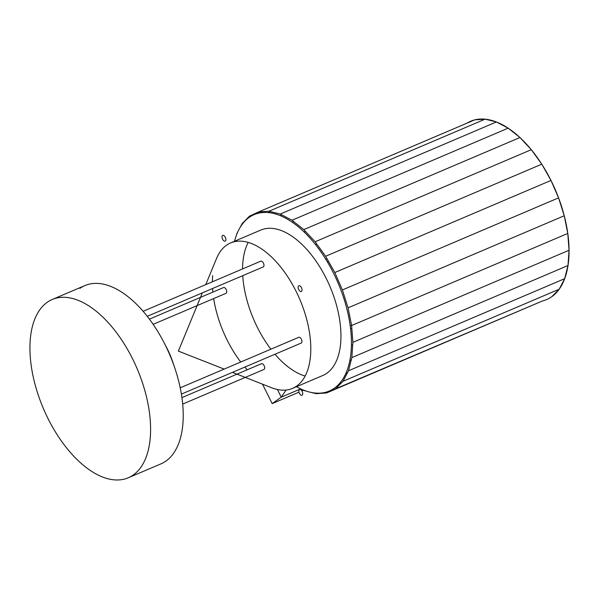<?xml version="1.0" encoding="UTF-8"?>
<svg xmlns="http://www.w3.org/2000/svg" width="599" height="599" viewBox="0 0 599 599"><rect width="100%" height="100%" fill="white"/><g stroke="black" fill="none" stroke-linecap="round" stroke-linejoin="round"><path stroke-width="0.9" d="M232.449 372.361L271.564 387.733A79.046 41.541 -113.1 0 0 292.567 388.377A79.046 41.541 -113.1 0 0 296.7 386.063A79.046 41.541 -113.1 0 0 297.988 295.277A79.046 41.541 -113.1 0 0 230.608 242.924A79.046 41.541 -113.1 0 0 226.482 245.238A79.046 41.541 -113.1 0 0 216.524 258.521L205.764 284.615M292.567 388.377L322.726 375.528A79.046 41.541 -113.1 0 0 326.859 373.214A79.046 41.541 -113.1 0 0 328.147 282.428A79.046 41.541 -113.1 0 0 260.767 230.076L230.608 242.924M212.667 275.622A79.046 41.541 -113.1 0 0 212.398 281.792M212.585 288.508A79.046 41.541 -113.1 0 0 212.87 292.102M213.686 298.557A79.046 41.541 -113.1 0 0 240.731 362.036M244.819 367.09A79.046 41.541 -113.1 0 0 247.215 369.793M248.203 242.4A79.046 41.541 -113.1 0 0 242.558 268.944M242.745 275.66A79.046 41.541 -113.1 0 0 270.89 349.187M274.978 354.241A79.046 41.541 -113.1 0 0 305.138 376.045M128.321 477.762L160.876 463.896A96.918 50.93 -113.1 0 0 165.938 461.065A96.918 50.93 -113.1 0 0 167.518 349.749A96.918 50.93 -113.1 0 0 84.908 285.566L52.3 299.463M47.224 302.3A96.918 50.93 -113.1 0 0 45.636 413.617A96.918 50.93 -113.1 0 0 128.246 477.8A96.918 50.93 -113.1 0 0 133.307 474.962A96.918 50.93 -113.1 0 0 134.887 363.653A96.918 50.93 -113.1 0 0 52.278 299.47A96.918 50.93 -113.1 0 0 47.224 302.3A96.918 50.93 66.9 0 1 132.514 358.711A96.918 50.93 66.9 0 1 133.307 474.97A96.918 50.93 66.9 0 1 48.01 418.559A96.918 50.93 66.9 0 1 47.224 302.3M272.178 403.599L262.489 384.161L272.178 403.599L299.006 392.165L272.178 403.599L281.26 397.159L277.449 389.522L281.26 397.159L286.097 390.039L281.26 397.159L300.713 388.871L281.26 397.159M303.626 390.196L301.903 390.93L303.626 390.196M160.854 463.911A96.918 50.93 -113.1 0 0 165.938 461.065A96.918 50.93 -113.1 0 0 165.144 344.807A96.918 50.93 -113.1 0 0 79.847 288.404M298.706 285.82A3.13 1.64 -113.1 0 0 298.729 289.572A3.13 1.64 -113.1 0 0 301.484 291.391A3.13 1.64 -113.1 0 0 301.454 287.64A3.13 1.64 -113.1 0 0 298.706 285.82M299.41 389.575A3.13 1.64 -113.1 0 0 299.433 393.326A3.13 1.64 -113.1 0 0 302.188 395.145A3.13 1.64 -113.1 0 0 302.158 391.394A3.13 1.64 -113.1 0 0 299.41 389.575M222.581 235.474A3.13 1.64 -113.1 0 0 222.603 239.226A3.13 1.64 -113.1 0 0 225.359 241.045A3.13 1.64 -113.1 0 0 225.329 237.294A3.13 1.64 -113.1 0 0 222.581 235.474M317.328 393.169L316.16 393.67L326.537 392.966L542.709 300.878A96.918 50.93 -113.1 0 0 551.776 296.7A96.918 50.93 -113.1 0 0 551.634 181.759A96.918 50.93 -113.1 0 0 466.995 123.162M234.546 241.247A95.87 50.376 66.9 0 1 249.169 217.4A95.87 50.376 66.9 0 1 333.546 273.196A95.87 50.376 66.9 0 1 334.332 388.204A95.87 50.376 66.9 0 1 296.505 386.699M352.706 344.904L351.388 345.466M351.815 328.282L350.565 328.821M351.254 359.902L349.823 360.508M347.487 372.713L345.84 373.409M305.191 390.728L307.916 391.619M303.087 389.912L304.884 390.862M341.43 382.903L339.199 383.854M311.263 392.45L316.16 393.67M542.709 300.878L335.612 388.788L343.025 381.286L348.498 370.766L351.83 357.61L352.878 342.343L351.613 325.534L348.071 307.841L342.403 289.946L334.819 272.53L325.609 256.26L315.126 241.771L303.783 229.612L292.005 220.245L280.25 214.045L268.966 211.237L258.588 211.941L249.521 216.119L242.108 223.622L240.117 227.448M326.537 392.966L335.612 388.788M551.776 296.7L559.196 289.205L343.025 381.286M559.196 289.205L564.67 278.677L348.498 370.766M564.67 278.677L567.994 265.522L351.83 357.61M567.994 265.522L569.05 250.255L352.878 342.343M569.05 250.255L567.777 233.445L351.613 325.534M567.777 233.445L564.243 215.76L348.071 307.841M564.243 215.76L558.575 197.857L342.403 289.946M558.575 197.857L550.983 180.441L334.819 272.53M550.983 180.441L541.781 164.171L325.609 256.26M541.781 164.171L531.298 149.683L315.126 241.771M531.298 149.683L519.954 137.523L303.783 229.612M519.954 137.523L508.177 128.164L292.005 220.245M508.177 128.164L496.421 121.956L280.25 214.045M496.421 121.956L485.138 119.156L268.966 211.237M485.138 119.156L474.76 119.852L258.588 211.941M259.472 211.881L249.521 216.119M270.351 211.582L268.097 212.548M243.052 223.217L242.108 223.622M281.837 214.884L280.182 215.595M236.875 234.037L236.216 235.789M237.728 232.03L236.627 234.142M293.675 221.578L292.245 222.184M305.445 231.386L304.12 231.948M316.699 243.935L315.441 244.474M327.009 258.738L325.789 259.262M350.198 325.901L351.568 325.317M328.514 261.396L327.376 261.883M165.159 344.837A55.213 29.014 66.9 0 1 173.732 364.963M301.042 343.115A3.13 1.64 -113.1 0 0 301.222 343.062A3.13 1.64 -113.1 0 0 301.387 342.972A3.13 1.64 -113.1 0 0 301.439 339.378A3.13 1.64 -113.1 0 0 298.774 337.312A3.13 1.64 -113.1 0 0 298.609 337.402A3.13 1.64 -113.1 0 1 301.364 339.221A3.13 1.64 -113.1 0 1 301.387 342.972L301.387 342.972M263.777 369.508A3.13 1.64 -113.1 0 0 263.957 369.456A3.13 1.64 -113.1 0 0 264.122 369.366A3.13 1.64 -113.1 0 0 264.174 365.772A3.13 1.64 -113.1 0 0 261.508 363.705A3.13 1.64 -113.1 0 0 261.344 363.795A3.13 1.64 -113.1 0 1 264.092 365.615A3.13 1.64 -113.1 0 1 264.122 369.366M225.816 293.368A3.13 1.64 -113.1 0 0 225.995 293.315A3.13 1.64 -113.1 0 0 226.16 293.218A3.13 1.64 -113.1 0 0 226.205 289.631A3.13 1.64 -113.1 0 0 223.539 287.557A3.13 1.64 -113.1 0 0 223.382 287.655M225.988 293.315A3.13 1.64 -113.1 0 0 226.16 293.218A3.13 1.64 -113.1 0 0 226.205 289.617A3.13 1.64 -113.1 0 0 223.532 287.565L149.428 319.132M263.081 266.974A3.13 1.64 -113.1 0 0 263.261 266.922A3.13 1.64 -113.1 0 0 263.425 266.825A3.13 1.64 -113.1 0 0 263.47 263.238A3.13 1.64 -113.1 0 0 260.812 261.164A3.13 1.64 -113.1 0 0 260.647 261.261M147.279 316.324L263.261 266.922A3.13 1.64 -113.1 0 0 263.425 266.825A3.13 1.64 -113.1 0 0 263.463 263.208A3.13 1.64 -113.1 0 0 260.775 261.179M202.365 292.859L178.36 351.104L224.153 369.096M301.222 343.062L181.377 394.12M298.774 337.312L180.202 387.823M263.957 369.456L182.673 404.085M261.508 363.705L181.909 397.609M225.995 293.315L153.157 324.344M260.812 261.164L143.139 311.293"/></g></svg>
